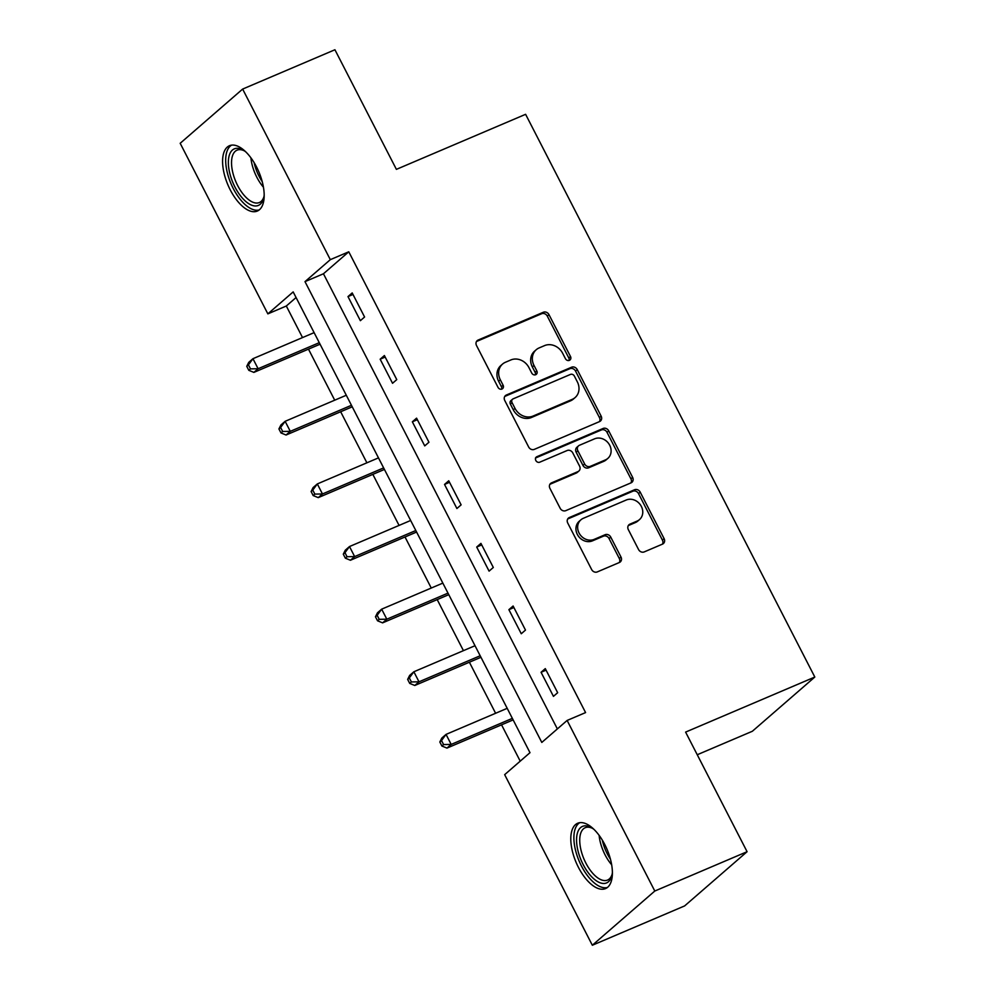 <?xml version="1.0" encoding="UTF-8"?>
<svg xmlns="http://www.w3.org/2000/svg" width="995" height="995" viewBox="0 0 995 995"><rect width="100%" height="100%" fill="white"/><g stroke="black" fill="none" stroke-linecap="round" stroke-linejoin="round"><path stroke-width="1.49" d="M569.389 360.352A3.134 2.724 49 0 0 570.508 356.521L548.991 314.656A4.465 3.893 49 0 0 543.345 312.256L478.122 340.054A4.465 3.893 49 0 0 476.518 345.539L498.035 387.391A3.134 2.724 49 0 0 503.109 385.239L500.323 379.816A14.303 12.462 49 0 1 502.55 364.07A14.303 12.462 49 0 1 505.435 362.267L510.87 359.954A14.303 12.462 49 0 1 528.954 367.615L531.728 373.038A3.134 2.724 49 0 0 536.803 370.874L534.016 365.463A14.303 12.462 49 0 1 536.243 349.718A14.303 12.462 49 0 1 539.141 347.914L544.576 345.601A14.303 12.462 49 0 1 562.648 353.262L565.434 358.685A3.134 2.724 49 0 0 569.389 360.352M568.991 360.488A3.134 2.724 49 0 0 568.817 357.989L547.3 316.124A4.465 3.893 49 0 0 541.653 313.724L476.493 341.496M501.604 389.207A3.134 2.724 49 0 0 501.418 386.694L498.632 381.284L500.323 379.816M535.298 374.841A3.134 2.724 49 0 0 535.123 372.341L532.337 366.919L534.016 365.463M578.431 867.354A35.509 16.778 66.9 0 1 577.672 823.251A35.509 16.778 66.9 0 1 604.761 844.494A35.509 16.778 66.9 0 1 605.52 888.597A35.509 16.778 66.9 0 1 578.431 867.354M230.218 189.821A35.509 16.778 66.9 0 1 229.472 145.718A35.509 16.778 66.9 0 1 256.548 166.961A35.509 16.778 66.9 0 1 257.307 211.064A35.509 16.778 66.9 0 1 230.218 189.821M638.554 549.526A4.465 3.893 49 0 0 644.2 551.914L662.508 544.116A4.465 3.893 49 0 0 664.1 538.631L640.208 492.152A4.465 3.893 49 0 0 634.561 489.751L569.339 517.537A4.465 3.893 49 0 0 567.735 523.022L591.627 569.513A4.465 3.893 49 0 0 597.286 571.914L619.387 562.498A4.465 3.893 49 0 0 620.979 557.013L610.756 537.113A4.465 3.893 49 0 0 605.109 534.713L594.152 539.389A11.952 10.41 49 0 1 579.874 534.377A11.952 10.41 49 0 1 580.893 519.825A11.952 10.41 49 0 1 583.319 518.308L626.253 500.012A11.952 10.41 49 0 1 640.531 505.025A11.952 10.41 49 0 1 639.511 519.577A11.952 10.41 49 0 1 637.086 521.094L629.934 524.141A4.465 3.893 49 0 0 628.33 529.626L638.554 549.526M242.643 89.077L334.929 49.75L396.396 169.361L525.609 114.313L814.818 677.048L685.605 732.096L747.083 851.708L654.797 891.035L592.336 945.25L504.664 774.657L529.987 752.68L293.177 291.896L267.854 313.873L180.182 143.292L242.643 89.077L330.315 259.658L304.992 281.635L541.802 742.432L567.125 720.442L654.797 891.035M567.125 720.442L585.582 712.582L348.772 251.797L330.315 259.658M599.537 421.594A4.465 3.893 49 0 0 601.129 416.109L577.237 369.618A4.465 3.893 49 0 0 571.59 367.217L506.368 395.015A4.465 3.893 49 0 0 504.763 400.5L528.656 446.991A4.465 3.893 49 0 0 534.303 449.379L599.537 421.594M608.729 430.885L632.621 477.376A4.465 3.893 49 0 1 631.017 482.861L565.794 510.646A4.465 3.893 49 0 1 560.148 508.246L549.924 488.358A4.465 3.893 49 0 1 551.516 482.873L577.971 471.605A4.465 3.893 49 0 0 579.575 466.12L572.784 452.924A4.465 3.893 49 0 0 567.138 450.524L539.601 462.252A3.134 2.724 49 0 1 536.765 456.742L603.069 428.484A4.465 3.893 49 0 1 608.729 430.885L607.037 432.352L630.929 478.831L632.621 477.376M697.246 754.745L752.357 731.263L814.818 677.048M348.772 251.797L323.45 273.774L557.362 728.925M347.989 296.585L360.364 320.676L364.58 317.007L352.205 292.928L347.989 296.585L352.989 294.458M380.165 359.207L392.54 383.286L396.769 379.617L384.393 355.538L380.165 359.207L385.177 357.068M412.353 421.818L424.728 445.897L428.944 442.24L416.569 418.161L412.353 421.818L417.353 419.691M444.529 484.441L456.904 508.52L461.12 504.851L448.745 480.772L444.529 484.441L449.529 482.301M476.704 547.051L489.08 571.13L493.309 567.473L480.933 543.382L476.704 547.051L481.717 544.912M508.893 609.661L521.268 633.753L525.484 630.084L513.109 606.005L508.893 609.661L513.893 607.535M541.069 672.284L553.444 696.363L557.66 692.707L545.285 668.615L541.069 672.284L546.081 670.145M296.075 297.542L286.311 306.012L302.53 337.579M308.475 349.133L334.718 400.189M340.663 411.756L366.894 462.799M372.839 474.366L399.07 525.422M405.015 536.989L431.258 588.033M437.203 599.599L463.434 650.655M469.379 662.21L495.609 713.266M501.555 724.833L520.223 761.163M747.083 851.708L684.622 905.923L592.336 945.25M286.311 306.012L267.854 313.873M323.45 273.774L304.992 281.635M536.243 349.718L534.551 351.185A14.303 12.462 49 0 0 532.337 366.919M502.55 364.07L500.858 365.538A14.303 12.462 49 0 0 498.632 381.284M599.475 421.619A4.465 3.893 49 0 0 599.438 417.577L575.545 371.085A4.465 3.893 49 0 0 569.899 368.685L504.739 396.445M574.389 376.11A3.134 2.724 49 0 0 570.433 374.431L513.184 398.833A3.134 2.724 49 0 0 512.064 402.664L515 408.385A14.303 12.462 49 0 0 533.084 416.047L572.212 399.368A14.303 12.462 49 0 0 575.11 397.565A14.303 12.462 49 0 0 577.324 381.831L574.389 376.11M512.549 399.231L510.87 400.687A3.134 2.724 49 0 0 510.385 404.132L512.064 402.664M575.11 397.565L573.418 399.032A14.303 12.462 49 0 1 570.521 400.836L531.392 417.514A14.303 12.462 49 0 1 513.321 409.84L510.385 404.132M630.954 482.886A4.465 3.893 49 0 0 630.929 478.831M549.899 484.304L576.279 473.06A4.465 3.893 49 0 0 577.187 472.501L578.879 471.033M535.484 458.036L601.39 429.952L603.069 428.484M605.42 459.901A11.952 10.41 49 0 0 607.846 458.396A11.952 10.41 49 0 0 608.865 443.832A11.952 10.41 49 0 0 594.587 438.832L579.463 445.275A4.465 3.893 49 0 0 577.859 450.76L584.637 463.956A4.465 3.893 49 0 0 590.296 466.356L605.42 459.901L603.729 461.369A11.952 10.41 49 0 0 606.154 459.864L607.846 458.396M578.555 445.835L576.864 447.302A4.465 3.893 49 0 0 576.167 452.228L577.859 450.76M603.729 461.369L588.605 467.812A4.465 3.893 49 0 1 582.958 465.424L576.167 452.228M607.037 432.352A4.465 3.893 49 0 0 601.39 429.952M639.511 519.577L637.82 521.044A11.952 10.41 49 0 1 635.395 522.562L628.305 525.584M580.893 519.825L579.202 521.28A11.952 10.41 49 0 0 578.182 535.845A11.952 10.41 49 0 0 592.46 540.857L594.152 539.389M619.325 562.523A4.465 3.893 49 0 0 619.288 558.469L609.064 538.581A4.465 3.893 49 0 0 603.418 536.181L592.46 540.857M662.446 544.153A4.465 3.893 49 0 0 662.409 540.098L638.516 493.607A4.465 3.893 49 0 0 632.87 491.219L567.71 518.98M314.109 332.641L252.954 358.697L258.115 368.735L253.887 372.391L320.054 344.208M250.504 368.871L248.439 364.854L246.748 366.322L248.812 370.327L250.504 368.871L258.115 368.735L319.271 342.678M246.748 366.322L248.738 362.367L252.954 358.697L248.439 364.854M253.887 372.391L248.812 370.327M264.173 194.983A30.733 14.527 66.9 0 1 264.098 195.654A30.733 14.527 66.9 0 1 263.675 197.943A30.733 14.527 66.9 0 1 242.469 198.204A30.733 14.527 66.9 0 1 228.589 158.615A30.733 14.527 66.9 0 1 243.34 150.22A30.733 14.527 66.9 0 1 245.827 151.912M244.397 150.879A28.457 13.445 -113.1 0 0 237.034 150.17A28.457 13.445 -113.1 0 0 231.748 159.2A28.457 13.445 -113.1 0 0 240.205 189.995A28.457 13.445 -113.1 0 0 259.347 202.532A28.457 13.445 -113.1 0 0 263.936 196.724M231.574 145.146A35.285 16.679 -113.1 0 0 225.952 155.879A35.285 16.679 -113.1 0 0 235.877 193.154A35.285 16.679 -113.1 0 0 259.185 209.945M612.385 872.515A30.733 14.527 66.9 0 1 611.875 875.488A30.733 14.527 66.9 0 1 583.157 864.555A30.733 14.527 66.9 0 1 577.15 834.096A30.733 14.527 66.9 0 1 591.54 827.753A30.733 14.527 66.9 0 1 594.027 829.444M592.597 828.412A28.457 13.445 -113.1 0 0 585.234 827.703A28.457 13.445 -113.1 0 0 585.844 863.038A28.457 13.445 -113.1 0 0 607.547 880.065A28.457 13.445 -113.1 0 0 612.136 874.257M579.774 822.678A35.285 16.679 -113.1 0 0 581.466 866.023A35.285 16.679 -113.1 0 0 607.385 887.478M346.297 395.251L285.13 421.32L290.291 431.345L286.075 435.014L352.242 406.818M282.679 431.482L280.615 427.464L278.923 428.932L280.988 432.949L282.679 431.482L290.291 431.345L351.446 405.288M278.923 428.932L280.913 424.977L285.13 421.32L280.615 427.464M286.075 435.014L280.988 432.949M378.473 457.874L317.318 483.931L322.467 493.968L318.251 497.624L384.418 469.441M314.855 494.105L312.791 490.087L311.112 491.555L313.176 495.56L314.855 494.105L322.467 493.968L383.635 467.899M311.112 491.555L313.089 487.6L317.318 483.931L312.791 490.087M318.251 497.624L313.176 495.56M410.649 520.485L349.494 546.541L354.655 556.578L350.427 560.247L416.594 532.051M347.044 556.715L344.979 552.698L343.287 554.165L345.352 558.183L347.044 556.715L354.655 556.578L415.81 530.522M343.287 554.165L345.277 550.21L349.494 546.541L344.979 552.698M350.427 560.247L345.352 558.183M442.837 583.107L381.67 609.164L386.831 619.201L382.615 622.858L448.782 594.662M379.219 619.325L377.155 615.32L375.463 616.776L377.528 620.793L379.219 619.325L386.831 619.201L447.986 593.132M375.463 616.776L377.453 612.821L381.67 609.164L377.155 615.32M382.615 622.858L377.528 620.793M475.013 645.718L413.858 671.774L419.007 681.811L414.791 685.48L480.958 657.285M411.395 681.948L409.331 677.931L407.651 679.398L409.716 683.416L411.395 681.948L419.007 681.811L480.175 655.755M407.651 679.398L409.629 675.443L413.858 671.774L409.331 677.931M414.791 685.48L409.716 683.416M507.201 708.328L446.034 734.397L451.195 744.422L446.966 748.091L513.134 719.895M443.583 744.558L441.519 740.541L439.827 742.009L441.892 746.026L443.583 744.558L451.195 744.422L512.35 718.365M439.827 742.009L441.817 738.054L446.034 734.397L441.519 740.541M446.966 748.091L441.892 746.026M568.817 357.989L570.508 356.521M501.418 386.694L503.109 385.239M535.123 372.341L536.803 370.874M476.53 341.434L478.122 340.054M541.653 313.724L543.345 312.256M547.3 316.124L548.991 314.656M504.776 396.396L506.368 395.015M569.899 368.685L571.59 367.217M575.545 371.085L577.237 369.618M599.438 417.577L601.129 416.109M513.321 409.84L515 408.385M531.392 417.514L533.084 416.047M570.521 400.836L572.212 399.368M549.924 484.254L551.516 482.873M576.279 473.06L577.971 471.605M535.646 457.712L536.765 456.742M582.958 465.424L584.637 463.956M588.605 467.812L590.296 466.356M628.342 525.522L629.934 524.141M635.395 522.562L637.086 521.094M603.418 536.181L605.109 534.713M609.064 538.581L610.756 537.113M619.288 558.469L620.979 557.013M567.747 518.917L569.339 517.537M632.87 491.219L634.561 489.751M638.516 493.607L640.208 492.152M662.409 540.098L664.1 538.631M263.439 187.209A28.457 13.445 66.9 0 1 250.914 157.832M254.098 162.583A27.524 13.01 -113.1 0 0 262.22 181.625M611.639 864.742A28.457 13.445 66.9 0 1 605.072 854.842A28.457 13.445 66.9 0 1 599.127 835.365M602.311 840.116A27.524 13.01 -113.1 0 0 607.248 853.772A27.524 13.01 -113.1 0 0 610.42 859.158"/></g></svg>
